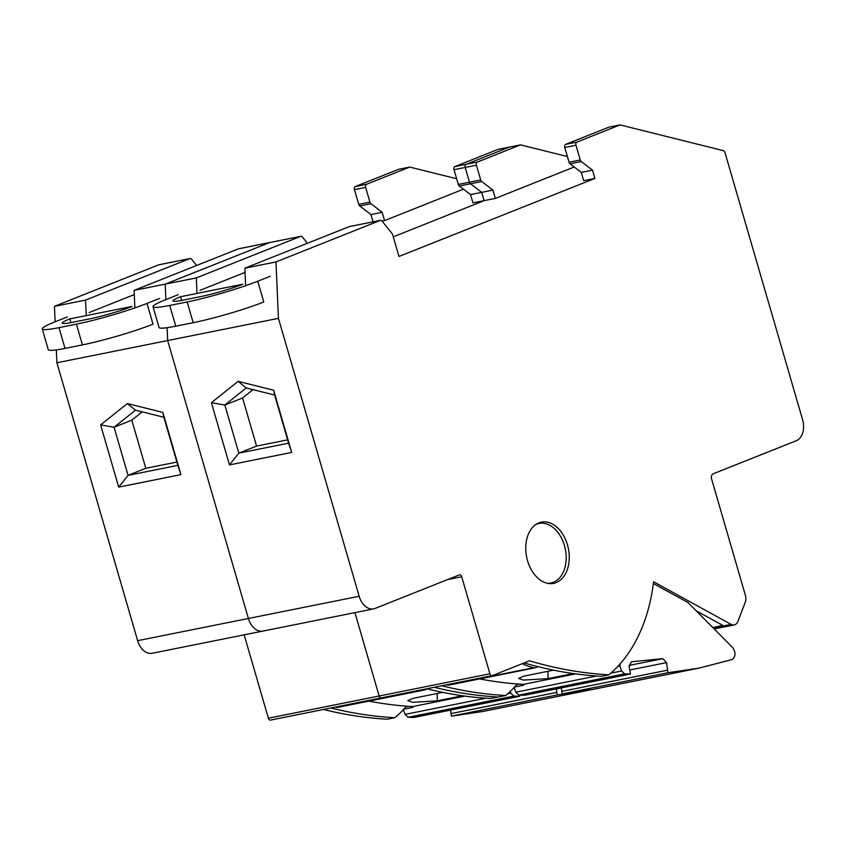 <?xml version="1.0" encoding="UTF-8"?>
<svg xmlns="http://www.w3.org/2000/svg" width="845" height="845" viewBox="0 0 845 845"><rect width="100%" height="100%" fill="white"/><g stroke="black" fill="none" stroke-linecap="round" stroke-linejoin="round"><path stroke-width="1.27" d="M731.115 624.381L653.597 581.772A163.096 111.191 -101.3 0 1 608.875 674.806A659.649 449.698 -101.3 0 1 529.509 660.801L492.297 675.62A2.598 1.774 -101.3 0 1 492.086 675.683A2.598 1.774 -101.3 0 1 489.91 673.792L461.708 576.734A2.598 1.774 -101.3 0 0 459.532 574.843A2.598 1.774 -101.3 0 0 459.321 574.906L375.074 608.453A17.354 11.83 -101.3 0 1 373.659 608.875A17.354 11.83 -101.3 0 1 359.167 596.274L278.428 318.354L275.988 261.929L380.282 220.408A2.651 1.806 -101.3 0 1 380.472 220.344A2.651 1.806 -101.3 0 1 382.077 221.073L392.069 233.579A2.619 1.785 -101.3 0 1 392.65 234.73L398.967 256.468L594.901 178.443L592.493 170.141L581.265 161.543A2.63 1.796 -101.3 0 1 580.261 159.98L575.984 145.245A2.598 1.774 -101.3 0 1 576.924 142.097L620.093 124.902L723.352 150.642A2.598 1.774 -101.3 0 1 724.957 152.512L802.592 419.701A17.354 11.83 -101.3 0 1 796.328 440.71L713.18 473.813A4.341 2.957 -101.3 0 0 711.617 479.062L745.364 595.218A8.672 5.915 -101.3 0 1 745.227 602.358L737.928 621.36A8.746 5.968 -101.3 0 1 734.928 624.719A8.735 5.957 -101.3 0 1 734.231 624.92A8.735 5.957 -101.3 0 1 731.115 624.381L713.212 627.962M556.179 582.617A31.233 21.294 -101.3 0 1 553.644 583.367A31.233 21.294 -101.3 0 1 527.048 558.83A31.233 21.294 -101.3 0 1 538.825 522.886A31.233 21.294 -101.3 0 1 541.36 522.125A31.233 21.294 -101.3 0 1 567.956 546.673A31.233 21.294 -101.3 0 1 556.179 582.617M517.383 683.964A163.096 111.191 -101.3 0 1 505.585 695.509L498.117 697.009A659.649 449.698 -101.3 0 1 434.288 687.27A659.649 449.698 -101.3 0 0 498.117 697.009L490.649 698.509A659.649 449.698 -101.3 0 1 426.82 688.77M492.086 675.683L381.317 697.885A2.598 1.774 -101.3 0 0 381.528 697.833A2.598 1.774 -101.3 0 1 381.317 697.885A2.598 1.774 -101.3 0 1 379.141 696.005L268.372 718.208A2.598 1.774 -101.3 0 0 270.548 720.098A2.598 1.774 -101.3 0 0 270.759 720.035M354.921 612.625L379.141 696.005L354.921 612.625M264.305 630.655A17.354 11.83 -101.3 0 1 262.901 631.078A17.354 11.83 -101.3 0 1 248.398 618.477L137.64 640.679A17.354 11.83 -101.3 0 0 152.132 653.28L262.901 631.078A17.354 11.83 -101.3 0 1 248.398 618.477L167.659 340.556L248.398 618.477L359.167 596.274M238.396 248.842L269.513 242.61A2.651 1.806 -101.3 0 1 269.713 242.547A2.651 1.806 -101.3 0 0 269.513 242.61L165.219 284.131L196.336 277.899L300.63 236.368L269.513 242.61L165.219 284.131L165.884 299.605L165.219 284.131L134.112 290.374L238.396 248.842A2.651 1.806 -101.3 0 1 238.596 248.789A2.651 1.806 -101.3 0 1 238.797 248.768M278.428 318.354L167.659 340.556L167.099 327.691L167.659 340.556L56.89 362.758L137.64 640.679M300.63 236.368A2.651 1.806 -101.3 0 1 300.82 236.315L269.713 242.547A2.651 1.806 -101.3 0 1 269.914 242.526M484.132 200.645L393.263 236.832L484.132 200.645L472.936 202.895L470.528 194.593L481.724 192.354L484.132 200.645L495.339 198.406L492.931 190.104L481.724 192.354L484.132 200.645M492.931 190.104L481.692 181.506L470.496 183.756L481.724 192.354L470.496 183.756A2.63 1.796 -101.3 0 1 469.493 182.182L458.296 184.432A2.63 1.796 -101.3 0 0 459.289 185.995L470.528 194.593M481.692 181.506A2.63 1.796 -101.3 0 1 480.699 179.943L476.422 165.208L465.215 167.458L469.493 182.182L465.215 167.458A2.598 1.774 -101.3 0 1 466.155 164.3L454.959 166.549L498.127 149.354L509.334 147.114L466.155 164.3L509.334 147.114L520.531 144.865L477.362 162.06L466.155 164.3A2.598 1.774 -101.3 0 0 465.215 167.458L454.018 169.697L458.296 184.432M696.111 610.734L722.929 625.48L712.768 627.518M608.875 674.806L601.408 676.296A659.649 449.698 -101.3 0 1 524.175 662.934M291.694 452.424L229.47 464.898L211.387 402.674L238.121 381.349L273.622 390.2L291.694 452.424L288.61 443.171L238.818 453.152L224.844 405.03L246.222 387.961L274.625 395.059L288.61 443.171M275.988 261.929L244.87 268.171L349.165 226.64A2.651 1.806 -101.3 0 1 349.365 226.587A2.651 1.806 -101.3 0 1 349.566 226.555M594.901 178.443L583.705 180.682L581.286 172.391L592.493 170.141M574.23 166.983L495.339 198.406M581.265 161.543L570.058 163.793L581.286 172.391M570.058 163.793A2.63 1.796 -101.3 0 1 569.065 162.229L564.777 147.495A2.598 1.774 -101.3 0 1 565.717 144.347L608.896 127.151L620.093 124.902M567.407 156.547L520.531 144.865M537.726 523.372A31.233 21.294 -101.3 0 1 538.952 523.499M550.887 583.039A31.233 21.294 -101.3 0 1 549.81 583.62M505.585 695.509A659.649 449.698 -101.3 0 1 441.755 685.77M300.82 236.315A2.651 1.806 -101.3 0 1 302.425 237.044L307.4 243.265M476.422 165.208A2.598 1.774 -101.3 0 1 477.362 162.06M273.622 390.2L274.625 395.059M238.121 381.349L246.222 387.961M211.387 402.674L224.844 405.03L242.578 397.974L252.993 389.651M229.47 464.898L238.818 453.152L256.563 446.086L242.578 397.974M196.336 277.899L197.001 293.405M244.87 268.171L245.631 285.695M287.638 439.854L256.563 446.086M459.289 185.995L470.496 183.756A2.63 1.796 -101.3 0 1 469.493 182.182L480.699 179.943M270.548 720.098L381.317 697.885A2.598 1.774 -101.3 0 1 379.141 696.005L489.91 673.792M406.614 706.177A163.096 111.191 -101.3 0 1 394.816 717.711L387.348 719.211A659.649 449.698 -101.3 0 1 323.519 709.473M244.152 634.838L268.372 718.208M54.45 306.344L85.567 300.102L189.861 258.57L158.744 264.812L54.45 306.344L55.126 321.808M56.33 349.893L56.89 362.758M463.461 189.185L384.57 220.608L382.162 212.306L370.923 203.708L359.727 205.958L370.955 214.556L373.067 221.834M359.727 205.958A2.63 1.796 -101.3 0 1 358.734 204.395L354.446 189.66A2.598 1.774 -101.3 0 1 355.386 186.502L398.565 169.317L409.762 167.067L366.593 184.263L355.386 186.502M180.925 474.636L118.701 487.111L100.618 424.887L127.352 403.551L162.853 412.413L180.925 474.636L177.841 465.373L128.06 475.355L114.075 427.243L135.453 410.174L163.856 417.261L177.841 465.373M384.57 220.608L382.098 221.105M454.018 169.697A2.598 1.774 -101.3 0 1 454.959 166.549M456.649 178.749L409.762 167.067M394.816 717.711A659.649 449.698 -101.3 0 1 330.986 707.983M189.861 258.57A2.651 1.806 -101.3 0 1 190.062 258.517A2.651 1.806 -101.3 0 1 191.657 259.246L196.631 265.478M382.162 212.306L370.955 214.556M370.923 203.708A2.63 1.796 -101.3 0 1 369.93 202.145L358.734 204.395M366.593 184.263A2.598 1.774 -101.3 0 0 365.653 187.41L369.93 202.145M162.853 412.413L163.856 417.261M127.352 403.551L135.453 410.174M100.618 424.887L114.075 427.243L131.809 420.176L142.224 411.864M118.701 487.111L128.06 475.355L145.794 468.288L131.809 420.176M85.567 300.102L86.243 315.607M134.112 290.374L134.862 307.897M176.88 462.067L145.794 468.288M653.375 583.525L687.946 602.517L732.594 647.481C735.953 652.498 735.805 656.512 732.14 659.522L698.889 668.152L593.105 689.362L562.221 693.935L561.302 687.904M698.889 668.152L668.015 672.726L667.455 670.201L561.661 691.4L667.497 670.18M667.624 670.159L666.473 662.638L662.871 658.646L631.447 661.762L629.145 666.335L630.497 674.025L524.46 695.277L518.841 695.086L515.799 692.192L514.045 687.112M537.494 666.536A7.806 5.323 -101.3 0 1 536.026 667.561A7.837 5.345 -101.3 0 1 535.392 667.751A7.837 5.345 -101.3 0 1 533.744 667.708A115.374 78.659 -101.3 0 1 522.157 663.737M514.658 686.985L523.689 685.179L523.414 684.365A650.777 443.657 -101.3 0 1 479.643 678.915M535.392 667.751L448.896 685.084A7.837 5.345 -101.3 0 1 447.248 685.041A115.374 78.659 -101.3 0 1 446.413 684.841M575.698 673.877L523.414 684.365M573.301 673.549L548.004 678.62L523.477 680.098L518.576 678.408L523.847 676.127L553.538 670.169M535.582 524.65A30.367 20.703 -101.3 0 1 536.575 524.206A30.367 20.703 -101.3 0 1 539.047 523.477A30.367 20.703 -101.3 0 1 564.904 547.338A30.367 20.703 -101.3 0 1 553.454 582.289A30.367 20.703 -101.3 0 1 550.982 583.018A30.367 20.703 -101.3 0 1 547.338 583.272M630.497 674.025L624.624 673.887L621.582 670.983L619.839 665.902L620.061 663.959M590.613 689.847L482.337 711.564L451.452 716.137L450.533 710.117M588.12 690.365L557.246 694.928L556.686 692.404L450.903 713.613L556.739 692.382M520.277 695.15L519.728 696.227L413.701 717.479L408.072 717.289L405.03 714.395L403.276 709.314M426.672 688.802A7.806 5.323 -101.3 0 1 425.257 689.763A7.837 5.345 -101.3 0 1 424.623 689.953A7.837 5.345 -101.3 0 1 422.975 689.911A115.374 78.659 -101.3 0 1 422.151 689.71M403.889 709.187L412.93 707.381L412.645 706.568A650.777 443.657 -101.3 0 1 368.885 701.128M424.623 689.953L338.127 707.286A7.837 5.345 -101.3 0 1 336.479 707.254A115.374 78.659 -101.3 0 1 335.655 707.043M464.93 696.09L412.645 706.568M462.532 695.752L437.235 700.822L412.709 702.301L407.818 700.611L413.078 698.329L442.78 692.372M519.728 696.227L513.855 696.09L510.813 693.185L510.211 691.432M556.855 692.361L556.327 688.907M199.948 290.342L245.061 272.386M193.188 322.695L187.167 301.961A52.052 4.721 -16.2 0 0 257.757 281.227L263.788 301.971A52.052 4.721 -16.2 0 1 193.188 322.695L175.771 326.191A52.052 4.721 -16.2 0 1 159.04 327.469L153.019 306.724A52.052 4.721 -16.2 0 1 165.662 299.69L178.168 294.704M153.019 306.724A52.052 4.721 -16.2 0 0 169.739 305.446L187.167 301.961M270.273 276.252L257.757 281.227M180.598 296.701L242.821 284.226A31.233 2.831 -16.2 0 1 200.466 296.658L183.048 300.155A31.233 2.831 -16.2 0 1 173.014 300.915A31.233 2.831 -16.2 0 1 180.598 296.701L181.675 300.419M89.179 312.544L134.292 294.588M82.43 344.897L76.399 324.163A52.052 4.721 -16.2 0 0 146.998 303.429L153.019 324.174A52.052 4.721 -16.2 0 1 82.43 344.897L65.002 348.393A52.052 4.721 -16.2 0 1 48.271 349.672L42.25 328.927A52.052 4.721 -16.2 0 1 54.893 321.892L67.399 316.917M42.25 328.927A52.052 4.721 -16.2 0 0 58.981 327.649L76.399 324.163M159.504 298.454L146.998 303.429M69.829 318.903L132.063 306.429A31.233 2.831 -16.2 0 1 89.707 318.861L72.279 322.357A31.233 2.831 -16.2 0 1 62.245 323.128A31.233 2.831 -16.2 0 1 69.829 318.903L70.917 322.621M461.708 576.734L447.67 579.543M380.282 220.408L349.165 226.64M580.261 159.98L569.065 162.229M575.984 145.245L564.777 147.495M576.924 142.097L565.717 144.347M365.653 187.41L354.446 189.66M516.77 684.672L519.506 684.123M533.744 667.708L447.248 685.041M548.004 678.62L547.961 671.289M617.959 666.282L619.839 665.902M515.799 692.192L596.549 676M610.851 673.138L621.582 670.983M518.841 695.086L624.624 673.887M524.703 695.234L630.275 674.067M629.081 665.427L662.871 658.646M629.705 670.011L666.473 662.638M562.221 693.935L668.015 672.726M406.001 706.874L408.737 706.325M422.975 689.911L336.479 707.254M437.235 700.822L437.192 693.491M405.03 714.395L485.79 698.202M507.549 693.84L510.813 693.185M408.072 717.289L513.855 696.09M413.944 717.437L519.517 696.269M451.452 716.137L557.246 694.928M175.771 326.191L169.739 305.446M65.002 348.393L58.981 327.649M734.231 624.92L714.183 628.944M373.659 608.875L262.901 631.078M380.472 220.344L349.365 226.587M269.713 242.547L238.596 248.789M190.062 258.517L158.944 264.76M539.047 523.477L536.649 523.953M550.982 583.018L548.585 583.494M524.597 695.266L630.391 674.056M561.767 691.368L667.561 670.169M413.839 717.468L519.622 696.259M451.008 713.581L556.792 692.372"/></g></svg>
